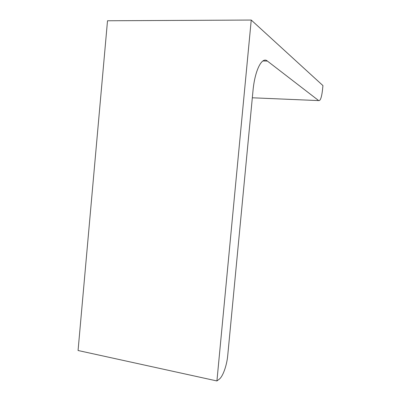 <?xml version="1.0" encoding="UTF-8"?>
<svg xmlns="http://www.w3.org/2000/svg" width="401" height="401" viewBox="0 0 401 401"><rect width="100%" height="100%" fill="white"/><g stroke="black" fill="none" stroke-linecap="round" stroke-linejoin="round"><path stroke-width="0.6" d="M216.926 380.95L251.237 20.05L107.513 20.767L78.065 350.504L216.926 380.95L219.252 379.176C222.936 376.504 226.871 365.261 227.743 355.381L252.971 90.987C254.81 70.27 262.033 56.24 267.387 61.057L262.886 60.967M251.237 20.05L322.935 85.583L322.519 89.839C321.617 97.438 320.339 101.022 318.68 100.596L267.387 61.057M318.68 100.596L252.319 97.789"/></g></svg>
